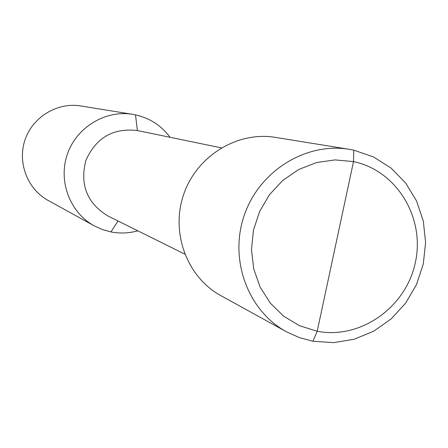<?xml version="1.0" encoding="UTF-8"?>
<svg xmlns="http://www.w3.org/2000/svg" width="448" height="448" viewBox="0 0 448 448"><rect width="100%" height="100%" fill="white"/><g stroke="black" fill="none" stroke-linecap="round" stroke-linejoin="round"><path stroke-width="0.67" d="M94.265 225.87L48.138 200.446C27.378 189.14 17.158 162.4 25.094 139.647C32.861 116.833 57.383 102.071 80.702 105.952L132.698 114.346C105.375 109.799 76.524 127.254 67.351 154.213C57.971 181.093 69.938 212.621 94.265 225.87L102.368 229.55L110.93 231.93C119.969 233.66 128.934 233.29 137.827 230.815M170.061 137.29C161.28 125.591 149.761 118.115 135.514 114.873L132.698 114.346M135.514 114.873L137.402 130.553C113.154 127.719 95.956 137.721 85.809 160.574C79.727 184.822 87.108 203.297 107.957 215.998L184.716 254.066M286.418 331.761L220.814 295.607C186.956 277.194 170.363 232.579 183.714 194.314C196.773 155.943 237.328 131.023 275.346 137.379L349.289 149.318C305.906 142.055 259.375 170.873 244.294 215.186C228.872 259.386 247.772 310.755 286.418 331.761L299.286 337.562L312.883 341.242L317.206 331.262L353.506 161.61C396.827 170.582 425.309 217.896 415.341 262.601C406 307.429 360.494 339.651 317.206 331.262L335.328 246.562M353.763 150.158L373.453 156.89L391.026 168.028L405.625 182.98L416.562 200.984L423.321 221.144L425.6 242.458L423.304 263.906L416.556 284.441L405.675 303.078L391.188 318.909L373.778 331.156L354.284 339.209L333.648 342.636L312.883 341.242L317.206 331.262L299.583 325.741L283.674 316.204L270.29 303.106L260.137 287.09L253.747 268.968L251.479 249.654L253.462 230.149L259.599 211.467L269.567 194.572L282.856 180.337L298.754 169.49L316.45 162.568L335.014 159.908L353.506 161.61L353.763 150.158L349.289 149.318M110.93 231.93L118.037 220.998L110.93 231.93M137.402 130.553L221.318 147.857"/></g></svg>
